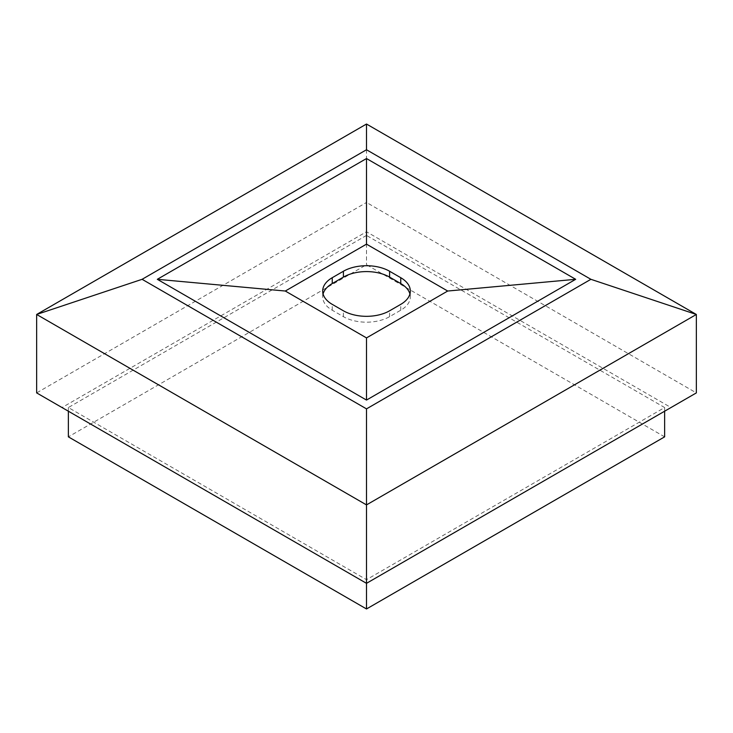 <?xml version="1.0" encoding="UTF-8"?>
<svg xmlns="http://www.w3.org/2000/svg" width="733" height="733" viewBox="0 0 733 733"><rect width="100%" height="100%" fill="white"/><g stroke="black" fill="none" stroke-linecap="round" stroke-linejoin="round"><path stroke-width="0.55" stroke-dasharray="3.67 2.75" d="M664.629 436.85L366.5 264.723L68.371 436.85M366.5 235.421L68.371 407.548L366.5 579.675L664.629 407.548L366.5 235.421L366.5 264.723M664.629 407.548L664.629 411.213M68.371 407.548L68.371 411.213M366.5 579.675L366.5 583.331L62.021 407.548L366.5 231.756L670.979 407.548L366.5 583.331M366.5 124.033L366.5 202.464L36.65 392.897L62.021 407.548M670.979 407.548L696.35 392.897L366.5 202.464L366.5 231.756M323.079 293.96A32.655 18.856 0 0 0 322.685 296.883A32.655 18.856 0 0 0 332.251 310.215L343.411 316.665A32.655 18.856 0 0 0 389.589 316.665L400.749 310.215A32.655 18.856 0 0 0 410.315 296.883A32.655 18.856 0 0 0 409.921 293.96M400.749 310.215L400.749 304.36M389.589 316.665L389.589 310.801M332.251 310.215L332.251 304.36M343.411 316.665L343.411 310.801M410.315 296.883L410.315 291.028M322.685 296.883L322.685 291.028"/><path stroke-width="1.1" d="M664.629 411.213L664.629 436.85L366.5 608.967L68.371 436.85L68.371 411.213M366.5 408.867L590.899 279.31L366.5 149.752L142.101 279.31L366.5 408.867L366.5 504.9L36.65 314.466L366.5 124.033L696.35 314.466L366.5 504.9L366.5 608.967M590.899 279.31L696.35 314.466L696.35 392.897L366.5 583.331L36.65 392.897L36.65 314.466L142.101 279.31M366.5 400.071L157.32 279.31L366.5 158.539L575.68 279.31L366.5 400.071L366.5 337.904L447.698 291.028L366.5 244.153L285.302 291.028L366.5 337.904M366.5 124.033L366.5 149.752M389.589 310.801L400.749 304.36A32.655 18.856 0 0 0 410.315 291.028A32.655 18.856 0 0 0 400.749 277.697L389.589 271.247A32.655 18.856 0 0 0 343.411 271.247L332.251 277.697A32.655 18.856 0 0 0 322.685 291.028A32.655 18.856 0 0 0 332.251 304.36L343.411 310.801A32.655 18.856 0 0 0 389.589 310.801M575.68 279.31L447.698 291.028M366.5 158.539L366.5 244.153M285.302 291.028L157.32 279.31M409.921 293.96A32.655 18.856 0 0 0 400.749 283.552L389.589 277.111A32.655 18.856 0 0 0 343.411 277.111L332.251 283.552A32.655 18.856 0 0 0 323.079 293.96M400.749 283.552L400.749 277.697M389.589 277.111L389.589 271.247M343.411 277.111L343.411 271.247M332.251 283.552L332.251 277.697"/></g></svg>
